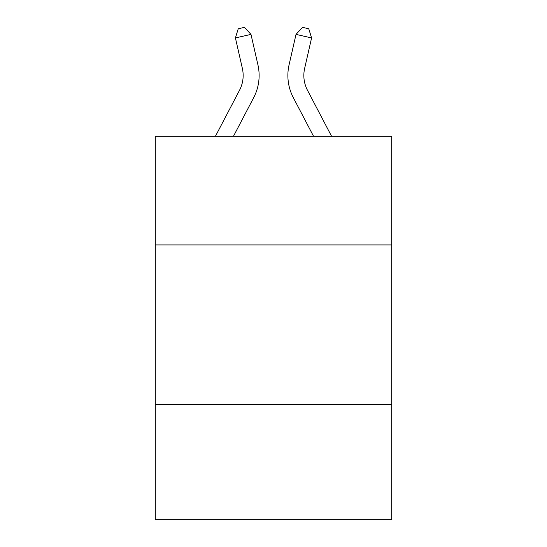 <?xml version="1.0" encoding="UTF-8"?>
<svg xmlns="http://www.w3.org/2000/svg" width="547" height="547" viewBox="0 0 547 547"><rect width="100%" height="100%" fill="white"/><g stroke="black" fill="none" stroke-linecap="round" stroke-linejoin="round"><path stroke-width="0.82" d="M391.7 244.919L391.7 136.306L155.3 136.306L155.3 244.919L391.7 244.919L391.7 519.65L155.3 519.65L155.3 244.919M391.7 404.643L155.3 404.643M257.924 64.833L250.984 34.386L257.924 64.833A47.917 47.917 0 0 1 253.651 97.715L233.439 136.306M331.591 136.306L307.496 90.303A31.945 31.945 0 0 1 304.645 68.382L311.585 37.934L296.016 34.386L289.076 64.833A47.917 47.917 0 0 0 293.349 97.715L313.561 136.306M311.585 37.934L308.761 28.772L302.532 27.35L296.016 34.386L289.076 64.833M215.409 136.306L239.504 90.303A31.945 31.945 0 0 0 242.355 68.382L235.415 37.934L238.239 28.772L244.468 27.35L250.984 34.386L235.415 37.934M307.496 90.303A31.945 31.945 0 0 1 304.645 68.382"/></g></svg>
